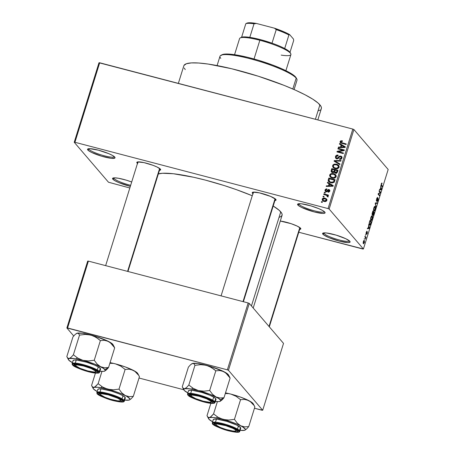 <?xml version="1.0" encoding="UTF-8"?>
<svg xmlns="http://www.w3.org/2000/svg" width="455" height="455" viewBox="0 0 455 455"><rect width="100%" height="100%" fill="white"/><g stroke="black" fill="none" stroke-linecap="round" stroke-linejoin="round"><path stroke-width="0.68" d="M113.739 177.882A13.445 2.281 -162.7 0 0 114.017 178.525L112.84 179.19A14.401 2.44 17.3 0 1 112.88 178.098A14.401 2.44 17.3 0 1 131.7 181.994L126.098 180.106L118.482 178.258L114.74 177.842L112.76 178.172L112.84 179.19L114.017 178.525A13.445 2.281 17.3 0 1 113.739 177.882M323.784 232.897A13.445 2.281 -162.7 0 0 324.062 233.54L322.885 234.206A14.401 2.44 17.3 0 1 322.925 233.114A14.401 2.44 17.3 0 1 336.45 235.212A14.401 2.44 17.3 0 1 349.815 241.264L349.895 242.282L347.91 242.612L339.237 241.105L328.868 237.624L323.704 234.934L322.578 233.62L323.55 232.932L326.468 232.977L336.143 235.121L345.942 238.795L349.815 241.264A14.401 2.44 17.3 0 1 350.02 241.554A14.401 2.44 17.3 0 1 338.617 240.94A14.401 2.44 17.3 0 1 322.885 234.206L324.062 233.54A13.445 2.281 17.3 0 1 323.784 232.897M298.759 203.715A13.445 2.281 -162.7 0 0 299.043 204.358L297.86 205.029A14.401 2.44 17.3 0 1 297.906 203.931A14.401 2.44 17.3 0 1 311.425 206.03A14.401 2.44 17.3 0 1 324.79 212.081L324.87 213.099L322.891 213.429L314.212 211.922L301.733 207.491L298.685 205.751L297.559 204.437L298.525 203.749L301.449 203.794L311.123 205.939L318.807 208.663L322.663 210.523L324.79 212.081A14.401 2.44 17.3 0 1 325.001 212.371A14.401 2.44 17.3 0 1 313.597 211.757A14.401 2.44 17.3 0 1 297.86 205.029L299.043 204.358A13.445 2.281 17.3 0 1 298.759 203.715M88.714 148.7A13.445 2.281 -162.7 0 0 88.998 149.342L87.815 150.008A14.401 2.44 17.3 0 1 87.86 148.916A14.401 2.44 17.3 0 1 101.38 151.014A14.401 2.44 17.3 0 1 114.745 157.06L114.825 158.084L111.162 158.294L101.488 156.15L91.688 152.476L88.64 150.736L87.514 149.422L87.735 148.99L89.72 148.66L98.394 150.167L108.762 153.648L112.618 155.508L114.745 157.06A14.401 2.44 17.3 0 1 114.956 157.356A14.401 2.44 17.3 0 1 103.552 156.742A14.401 2.44 17.3 0 1 87.815 150.008L88.998 149.342A13.445 2.281 17.3 0 1 88.714 148.7M253.424 192.112A11.523 1.951 -162.7 0 0 253.668 192.596A11.523 1.951 17.3 0 1 253.424 192.112M252.912 193.671A12.484 2.116 17.3 0 1 252.485 193.261A12.484 2.116 17.3 0 1 252.525 192.317A12.484 2.116 17.3 0 1 264.241 194.131A12.484 2.116 17.3 0 1 275.827 199.375L275.895 200.263L274.917 200.524A12.484 2.116 17.3 0 0 276.003 199.631A12.484 2.116 17.3 0 0 275.827 199.375L270.64 196.418L259.424 192.863L253.065 192.158L252.224 192.749L252.485 193.261L253.156 192.88L252.485 193.261L253.202 193.893M280.291 221.056A12.484 2.116 17.3 0 1 292.167 224.042A12.484 2.116 17.3 0 1 300.579 228.245L300.647 229.127L299.669 229.388A12.484 2.116 17.3 0 0 300.755 228.495L300.755 228.495A12.484 2.116 17.3 0 0 300.579 228.245L297.223 226.107L291.063 223.661L280.291 221.056M137.99 161.878A11.523 1.951 -162.7 0 0 138.229 162.361A11.523 1.951 17.3 0 1 137.99 161.878M137.478 163.436A12.484 2.116 17.3 0 1 137.052 163.026A12.484 2.116 17.3 0 1 137.091 162.082A12.484 2.116 17.3 0 1 148.808 163.897A12.484 2.116 17.3 0 1 160.393 169.141L160.461 170.022L159.483 170.289A12.484 2.116 17.3 0 0 160.569 169.391A12.484 2.116 17.3 0 0 160.393 169.141L157.032 167.002L153.125 165.353L143.99 162.623L137.632 161.923L136.79 162.515L137.052 163.026L137.723 162.645L137.052 163.026L137.763 163.658M89.208 148.666L88.998 149.342L89.208 148.666M299.253 203.681L299.043 204.358L299.253 203.681M334.624 177.393L333.919 177.604L334.385 178.15L333.919 177.604L332.423 177.478L333.043 178.206L330.757 176.585L330.432 175.175C331.103 174.083 332.07 173.747 333.339 174.163L335.09 175.078L335.944 177.12L335.403 176.494L333.919 177.604L332.787 177.558L331.234 176.995L330.438 176.028L330.512 174.976L331.268 174.248L333.76 174.293L335.403 175.619L335.363 176.608L334.618 177.399M337.564 167.946L336.859 168.162L337.326 168.703L336.859 168.162L335.363 168.031L335.989 168.76L333.703 167.139L333.373 165.728C334.044 164.642 335.011 164.3 336.279 164.721L338.037 165.631L338.884 167.673L338.349 167.048L336.859 168.162L335.545 168.077L334.175 167.548L333.378 166.581L333.452 165.535L334.215 164.801L336.706 164.846L338.349 166.172L338.258 167.275L337.559 167.952M324.273 232.863L324.062 233.54L324.273 232.863M114.228 177.848L114.017 178.525L114.228 177.848M253.822 192.095L253.668 192.596L253.822 192.095M138.388 161.861L138.229 162.361L138.388 161.861M317.829 119.91L321.338 108.631A72.015 12.205 -162.7 0 0 319.905 104.849L315.412 119.278L319.905 104.849A72.015 12.205 -162.7 0 0 247.133 72.846A72.015 12.205 -162.7 0 0 183.826 65.799L178.354 83.379M253.202 308.024L282.072 215.34A66.254 11.227 -162.7 0 0 280.752 211.859L251.439 305.965L280.752 211.859A66.254 11.227 -162.7 0 0 273.205 206.024L279.154 210.261L281.753 213.298L282.151 214.567L281.941 215.659L279.7 217.245M362.703 248.987L298.781 232.243L363.409 248.999L388.172 169.493L353.91 129.533L329.147 209.044L363.409 248.999L329.147 209.044L328.061 208.583L74.927 142.284L99.691 62.773L352.824 129.078L328.061 208.583L74.927 142.284L74.222 142.273L108.483 182.227L129.829 187.995L108.483 182.227L74.222 142.273L98.985 62.762L74.222 142.273L74.927 142.284L99.691 62.773L98.985 62.762L352.824 129.078L328.061 208.583L329.147 209.044L353.91 129.533L352.824 129.078L353.91 129.533L388.172 169.493L363.409 248.999L362.703 248.987M322.163 199.176L322.595 200.695L325.348 201.542L326.821 200.609L326.48 198.915L324.216 198.05L322.47 198.625L322.163 199.176L322.931 200.069L322.163 199.176L322.459 200.553L324.079 201.411C325.314 201.827 326.258 201.491 326.895 200.416L326.588 199.028L325.029 198.192C323.772 197.766 322.817 198.09 322.163 199.176M328.152 196.378L327.554 195.479L328.174 196.202L327.554 195.479L328.283 195.673L328.464 195.098L323.892 193.898L324.58 194.7L323.892 193.898L323.715 194.473L326.986 195.451L327.367 195.951L327.134 196.526L327.736 196.861L328.174 196.236L327.554 195.479L328.283 195.673L328.464 195.098L323.892 193.898L323.715 194.473L326.986 195.451L327.134 196.526L327.736 196.861L328.021 195.883M329.141 190.378L329.647 190.417L328.88 189.519L327.037 190.577L327.583 191.214L327.037 190.577L326.605 191.077L327.111 191.663L326.144 191.117L326.718 191.777L325.678 190.156L326.844 189.519L326.946 188.927L325.041 189.945L325.137 191.083L325.803 191.629L327.156 191.64L328.794 190.122L329.119 191.009L328.157 191.549L328.061 192.146L328.868 192.129L329.841 190.895L329.363 189.735L328.317 189.485L326.639 191.054L326.002 191.066L325.746 189.985L326.844 189.519L326.946 188.927L326.064 188.95L325.086 189.803L325.649 190.656L325.041 189.945L325.257 191.242L326.081 191.72L328.794 190.122L329.829 191.18M328.305 179.731L328.22 180.851L328.817 181.767L330.267 182.58L332.201 182.95L334.141 182.273L335.113 179.697L328.828 178.047L328.305 179.731L328.942 180.476L328.305 179.731L328.573 181.522L330.802 182.739L334.215 182.182L335.113 179.697L328.828 178.047L328.305 179.731M334.306 172.235L335.426 173.201L337.502 172.036L338.059 170.25L331.775 168.6L332.463 169.402L331.775 168.6L331.098 171.319L331.536 172.109L332.52 172.616L334.306 172.235L335.244 173.145L336.723 173.082L338.059 170.25L331.775 168.6L331.217 170.386L331.843 171.108L331.217 170.386L331.399 171.973L332.52 172.616L334.306 172.235L334.561 172.69M334.095 161.155L339.811 164.608L339.999 164.005L334.925 161.036L340.897 161.133L341.079 160.535L334.266 160.592L334.095 161.155L339.811 164.608L339.999 164.005L334.925 161.036L340.897 161.133L341.079 160.535L334.266 160.592L334.095 161.155M337.911 148.887L342.939 150.207L337.161 151.31L336.967 151.93L343.252 153.574L343.428 152.999L338.389 151.68L344.185 150.577L344.378 149.962L338.093 148.313L337.911 148.887L342.939 150.207L337.161 151.31L336.967 151.93L343.252 153.574L343.428 152.999L338.389 151.68L344.185 150.577L344.378 149.962L338.093 148.313L337.911 148.887M340.829 140.783L340.061 141.75L340.488 142.859L346.062 144.542L346.244 143.968L340.949 142.398L341 141.511L342.353 141.437L342.45 140.84L340.829 140.783L341.318 141.357L340.829 140.783L340.107 141.568L340.306 142.688L346.062 144.542L346.244 143.968L340.954 142.398L341.881 143.427L340.829 141.789L342.353 141.437L342.45 140.84L340.829 140.783M339.413 144.07L341.136 145.06L340.516 147.05L338.486 147.056L338.298 147.659L345.152 147.471L345.339 146.863L339.601 143.467L339.413 144.07L341.136 145.06L340.516 147.05L338.486 147.056L338.298 147.659L345.152 147.471L345.339 146.863L339.601 143.467L339.413 144.07M335.449 156.52L335.551 157.959L337.183 158.863L338.304 158.482L339.76 156.634L340.903 156.765L341.261 157.504L340.966 158.38L339.606 158.749L339.51 159.347L340.249 159.421L341.307 159.045L341.927 158.107L341.955 157.083L341.341 156.292L339.43 156.133L337.138 158.255L336.302 157.862L336.165 156.765L336.91 155.872L338.065 155.769L338.162 155.172L336.518 155.269L335.608 156.133L335.449 156.52L336.086 157.271L335.449 156.52L335.71 158.186L336.711 158.789L338.48 158.312L339.817 156.605L341.051 156.907L341.187 157.93L339.606 158.749L339.51 159.347C340.664 159.608 341.472 159.193 341.927 158.107L341.665 156.583L340.715 156.019L336.876 158.215L336.319 157.885L336.165 156.765L338.065 155.769L338.162 155.172C336.876 154.865 335.966 155.314 335.449 156.52M334.135 164.153L332.855 165.063L332.599 166.564L333.293 167.656L334.584 168.418L336.279 168.782L338.031 168.452L338.981 167.503L339.089 166.098L338.48 165.159L337.018 164.312L334.135 164.153L334.579 164.659L334.135 164.153L332.639 165.54L333.083 167.44L335.164 168.6C336.876 169.158 338.184 168.703 339.083 167.235L338.639 165.324L336.467 164.147L334.135 164.153M331.195 173.594L330.074 174.293L329.602 175.499L330.142 176.887L331.644 177.865L333.333 178.229L335.09 177.899L336.035 176.95L336.143 175.545L335.54 174.601L334.072 173.759L331.195 173.594L331.632 174.106L331.195 173.594L329.699 174.987L330.142 176.887L332.224 178.047C333.936 178.605 335.238 178.15 336.143 176.682L335.699 174.771L333.526 173.594L331.195 173.594M327.338 182.842L329.062 183.831L328.442 185.816L326.411 185.822L326.224 186.425L333.077 186.237L333.265 185.634L327.526 182.239L327.338 182.842L329.062 183.831L328.442 185.816L326.411 185.822L326.224 186.425L333.077 186.237L333.265 185.634L327.526 182.239L327.338 182.842M324.227 192.835L325.126 193.068L325.302 192.493L324.404 192.26L324.227 192.835L325.126 193.068L325.302 192.493L324.404 192.26L324.227 192.835M322.999 196.776L323.897 197.009L324.074 196.435L323.175 196.202L322.999 196.776L323.897 197.009L324.074 196.435L323.175 196.202L322.999 196.776M321.31 202.196L322.208 202.429L322.385 201.855L321.492 201.622L321.31 202.196L322.208 202.429L322.385 201.855L321.492 201.622L321.31 202.196M364.324 239.319L364.313 238.522L364.324 239.319M365.359 237.385L364.847 236.793L365.029 236.219L366.008 237.362L365.411 239.131L365.359 237.385L365.411 239.131L366.008 237.362L365.029 236.219L364.847 236.793L365.359 237.385M365.553 235.377L365.541 234.575L365.553 235.377M366.121 234.024L366.832 232.425L367.225 232.397L367.111 233.279L366.565 234.427L367.259 233.421L367.248 231.766L366.411 233.375L366.008 233.352L366.986 231.231L366.235 232.266L366.025 233.802L366.775 231.237L366.247 233.369L367.316 231.754L367.299 233.29L366.565 234.427L367.162 232.391L366.207 234.08M368.721 226.124L368.658 224.56L369.466 227.875L369.272 228.484L367.356 228.746L367.543 228.143L368.101 228.114L368.721 226.124L368.101 228.114L367.543 228.143L367.356 228.746L369.272 228.484L369.466 227.875L368.658 224.56L368.721 226.124M370.893 220.328C371.235 220.863 371.695 220.396 372.275 218.923L372.275 218.923C372.685 217.211 372.679 216.199 372.258 215.875L371.621 215.903L370.893 217.308L371.684 215.846L372.469 216.244L372.48 218.11L371.724 220.135L371.155 220.499L370.723 220.044L370.751 217.82L370.586 219.196L371.115 220.493M373.834 210.887C374.181 211.421 374.641 210.949 375.216 209.476L375.216 209.476C375.625 207.764 375.62 206.752 375.199 206.428L374.562 206.456L373.834 207.861L374.658 206.377L375.409 206.798L375.369 208.908L374.545 210.836L373.959 211.001L373.623 210.472L373.76 208.117L373.527 209.749L374.061 211.046M381.301 183.888L381.711 183.069L382.109 183.137L381.347 184.702L382.439 186.209L382.263 186.783L381.114 185.174L381.301 183.888L381.347 185.72L382.263 186.783L382.439 186.209L381.358 184.838L382.109 183.137L381.677 183.103L381.301 183.888M380.795 187.358L380.733 185.788L381.54 189.109L381.347 189.712L379.43 189.98L379.618 189.377L380.175 189.348L380.795 187.358L380.175 189.348L379.618 189.377L379.43 189.98L381.347 189.712L381.54 189.109L380.733 185.788L380.795 187.358M380.124 192.465L379.049 191.208L379.225 190.634L380.573 192.203L380.38 192.818L378.549 193.984L379.629 195.246L379.447 195.821L378.099 194.251L378.293 193.631L380.124 192.465L378.293 193.631L378.099 194.251L379.447 195.821L379.629 195.246L378.549 193.984L380.38 192.818L380.573 192.203L379.225 190.634L379.049 191.208L380.124 192.465M376.478 201.093L377.07 200.592L377.599 198.818L378.02 198.852L377.895 200.189L377.121 201.616L378.06 200.354L378.014 198.238L376.655 200.513L376.342 200.433L376.655 200.513L376.592 199.028L377.531 198.067L377.434 197.402L376.643 198.841L376.365 200.797L376.78 198.454L377.65 197.43L376.586 200.325L376.888 200.422L378.037 198.226L378.111 200.183L377.121 201.616L377.929 200.081L377.883 198.824L376.569 201.155M376.012 206.854L375.227 203.476L375.403 202.913L377.28 202.782L377.093 203.379L375.483 203.345L376.012 206.854L375.483 203.345L377.093 203.379L377.28 202.782L375.403 202.913L375.227 203.476L376.012 206.854M372.201 214.914L372.776 214.515L372.042 214.322L372.776 214.515L372.867 215.465L374.255 212.496L373.35 212.257L374.255 212.496L372.907 210.921L372.201 214.914L372.076 213.816L372.907 210.921L374.255 212.496L373.248 215.334L372.827 215.408L372.776 214.515L372.309 214.993M369.443 225.02L370.501 224.429L371.314 221.938L370.444 221.71L371.314 221.938L369.966 220.368L369.443 222.051C369.011 223.735 369.016 224.725 369.443 225.02L369.13 223.433L369.966 220.368L371.314 221.938L370.421 224.605L369.887 225.197L369.443 225.02L369.705 225.208M363.38 243.704L364.375 242.68L364.364 240.49L363.983 240.388L364.364 240.49L363.357 241.497L363.38 243.704L363.135 243.004L363.568 240.945L364.279 240.405L364.489 242.27L363.556 243.829M67.573 327.981L88.395 261.119L248.174 302.967L227.352 369.83L67.573 327.981L66.868 327.97L73.727 335.966L66.868 327.97L87.69 261.107L66.868 327.97L227.352 369.83L228.444 370.29L262.7 410.245L283.528 343.388L249.266 303.428L228.444 370.29L227.352 369.83L248.174 302.967L88.395 261.119L87.69 261.107L88.395 261.119L67.573 327.981M261.995 410.234L254.453 408.26L262.7 410.245L228.444 370.29L249.266 303.428L248.174 302.967L249.266 303.428L283.528 343.388L262.7 410.245L261.995 410.234M183.786 389.747L139.014 378.025L183.786 389.747M157.93 174.026L162.515 173.27L173.361 173.742L193.705 177.279L205.535 180.146L224.087 185.521L236.299 189.621L252.263 195.752A66.254 11.227 -162.7 0 0 158.357 173.89M130.335 186.374L118.823 182.609L114.967 180.749L112.84 179.19A14.401 2.44 17.3 0 0 130.335 186.374M185.265 69.581L184.173 68.017M183.968 65.457L186.408 63.728L191.384 62.904L198.716 63.017L208.117 64.058L231.618 68.733L258.315 76.224L284.136 85.386L295.466 90.164L305.151 94.833L312.818 99.201L318.164 103.114L320.997 106.413L321.429 107.795L321.196 108.978M320.309 109.951L318.762 110.701M130.665 185.304A13.445 2.281 17.3 0 1 114.017 178.525A13.445 2.281 -162.7 0 0 130.665 185.304M349.44 240.894A13.445 2.281 17.3 0 1 337.456 239.461A13.445 2.281 17.3 0 1 324.062 233.54A13.445 2.281 -162.7 0 0 337.456 239.461A13.445 2.281 -162.7 0 0 349.44 240.894M324.415 211.712A13.445 2.281 17.3 0 1 312.437 210.278A13.445 2.281 17.3 0 1 299.043 204.358A13.445 2.281 -162.7 0 0 312.437 210.278A13.445 2.281 -162.7 0 0 324.415 211.712M114.37 156.691A13.445 2.281 17.3 0 1 102.392 155.263A13.445 2.281 17.3 0 1 88.998 149.342A13.445 2.281 -162.7 0 0 102.392 155.263A13.445 2.281 -162.7 0 0 114.37 156.691M382.109 183.137L381.677 183.103M381.426 183.541L381.95 183.735M381.102 185.026L381.517 185.134L381.102 185.026M381.574 185.981L382.439 186.209L381.574 185.981M381.193 189.018L381.54 189.109L381.119 188.728L381.29 189.291L380.198 189.286L380.892 187.733L381.119 188.728L380.693 187.682L380.391 189.337L381.199 189.03M379.988 189.36L381.347 189.712L379.988 189.36M379.709 191.982L380.573 192.203L379.709 191.982M379.806 192.67L380.38 192.818L379.806 192.67M378.207 193.898L378.549 193.984L378.207 193.898M378.759 195.019L379.629 195.246L378.759 195.019M377.007 197.914L377.531 198.067M376.342 200.45L376.655 200.513M375.398 202.93L377.093 203.379L375.398 202.93M375.301 203.243L375.767 203.362L375.301 203.243M375.29 203.755L375.614 203.84L375.29 203.755M375.853 206.161L376.2 206.251L375.853 206.161M375.199 206.428L374.562 206.456M375.017 207.002L375.057 209.3L374.397 210.426L373.561 210.193L374.016 210.312L373.8 207.992L374.823 206.871L375.244 207.469L374.897 209.732L374.437 210.409L374.016 210.312L374.397 210.426M372.747 214.817L373.259 214.794L373.919 212.883L373.515 212.417L373.919 212.883L373.606 213.884L372.747 214.794L373.026 214.868L372.759 214.049L373.316 212.366L373.026 214.868M372.042 214.282L372.673 214.22L373.356 212.235L372.884 211.683L373.356 212.235L373.003 213.367L372.383 214.339L372.042 214.254L372.383 214.339L372.144 213.463L372.685 211.626L372.383 214.339M372.258 215.875L371.621 215.903M371.388 216.188L372.076 216.449L372.116 218.747L371.456 219.873L370.62 219.64L371.092 219.776L370.853 217.439L372.076 216.449L371.638 216.398L370.893 218.133L370.916 219.486L371.456 219.873L371.075 219.759M369.943 221.124L370.979 222.33L370.376 224.139L369.153 224.326L369.625 224.451L369.107 223.769L369.744 221.073L369.352 223.695L369.887 224.616L370.979 222.33L369.943 221.124M369.17 224.429L369.625 224.451M369.119 227.79L369.466 227.875L369.045 227.5L369.215 228.057L368.118 228.052L368.817 226.505L369.045 227.5L368.618 226.454L368.317 228.103L369.124 227.796M367.913 228.126L369.272 228.484L367.913 228.126M365.143 237.135L366.008 237.362L365.143 237.135M364.188 241.065L364.239 242.504L363.135 243.01L363.551 243.118L363.323 241.628L364.188 241.065L363.846 241.008L363.443 242.942L363.841 243.203L364.313 242.219L364.296 241.235L363.619 240.843M363.141 243.078L363.551 243.118M374.328 206.741L374.84 206.877L373.93 208.254L374.016 210.312M371.456 219.873L372.281 218.087L372.076 216.449M341.113 142.534L341.933 143.456M342.615 143.638L341.927 142.836L342.615 143.638M340.823 143.069L340.875 142.466L340.107 141.568L340.914 142.352M340.92 142.335L340.852 143.183M340.306 144.582L339.601 143.467L340.368 144.366L345.226 147.238L340.306 144.582M338.986 147.636L338.486 147.056L338.986 147.636M340.977 147.585L340.516 147.05L340.977 147.585M341.404 147.574L341.5 147.266L341.404 147.574M341.716 145.742L341.136 145.06L341.716 145.742M343.684 147.022L343.184 147.022L343.605 147.511L343.184 147.022L341.313 147.045L341.75 147.562L341.313 147.045L341.807 145.446L344.953 147.471L344.577 147.039L341.313 147.045L341.807 145.446L344.577 147.039L343.707 147.022M338.782 149.115L338.093 148.313L338.782 149.115M343.024 150.304L344.111 150.588L343.024 150.304M339.077 152.482L338.389 151.68L339.077 152.482M337.894 152.175L337.161 151.31L337.894 152.175M337.991 152.198L338.713 152.061L337.991 152.198M343.388 150.724L342.939 150.207L343.388 150.724M336.319 157.885L337.172 158.863M337.428 158.858L336.876 158.215L337.428 158.858M338.969 157.629L338.514 157.094L338.969 157.629M341 156.85L341.483 156.918L340.715 156.019L341.961 157.1M340.186 159.421L339.606 158.749L340.186 159.421M341.728 158.562L341.187 157.93L341.728 158.562M341.955 158.01L341.051 156.907M336.188 158.585L336.16 157.629M336.165 157.601L336.319 158.858M341.796 157.777L341.989 158.101M342.109 157.191L341.165 156.861M334.977 161.69L334.266 160.592L335.318 161.491L334.977 161.69M335.693 161.929L334.925 161.036L336.609 162.441L335.836 161.542L336.609 162.441L339.885 164.38L335.693 161.929M337.178 165.029L336.467 164.147L337.24 165.046L338.969 165.813M333.521 167.85L333.373 166.57L333.56 167.929M333.316 166.337L332.639 165.54L333.316 166.337M338.73 165.654L336.956 164.977M335.324 168.646L334.334 167.861M338.628 166.354L339.168 167.281M339.123 167.087L338.037 165.631M333.703 167.139L335.289 168.634M334.613 170.045L335.244 170.21L334.613 170.045M337.223 170.727L337.855 170.892L337.223 170.727M331.9 172.371L332.326 169.368L334.533 169.948L335.113 170.625L334.533 169.948L334.18 171.08L334.8 171.808L334.18 171.08L332.69 172.041L333.259 172.707L331.843 171.205L332.326 169.368L334.533 169.948L333.663 171.933L332.69 172.041L331.928 171.512M331.934 171.467L331.905 172.399M331.894 171.649L331.854 172.03M334.948 171.979L334.761 172.451M332.622 172.183L332.719 171.489M335.585 172.877L336.273 173.497M335.267 170.142L337.144 170.631L337.724 171.313L337.144 170.631L336.831 171.632L337.405 172.297L336.831 171.632L335.506 172.599L336.069 173.264L334.8 171.836L335.267 170.142L337.144 170.631L336.495 172.388L335.506 172.599L334.8 171.836L335.267 170.142M335.745 173.207L334.8 171.836M335.699 172.115L335.574 172.735M334.647 172.633L334.88 172.172M332.935 172.695L331.843 171.205M334.237 174.475L333.526 173.594L334.3 174.493L336.023 175.26M330.575 177.291L330.432 176.017M330.375 175.784L329.699 174.987L330.375 175.784M335.79 175.095L334.015 174.424M330.432 176.011L330.62 177.37M332.377 178.093L331.394 177.308M335.688 175.801L336.228 176.728M336.182 176.534L335.09 175.078M330.757 176.585L332.349 178.081M329.517 178.849L328.828 178.047L329.517 178.849M334.283 180.174L334.914 180.339L334.283 180.174M329.056 181.966L329.005 180.908L329.079 182.017M328.959 181.187L328.954 181.471M331.001 182.813L329.955 182.114M329.528 181.534L328.942 180.561L329.386 178.815L334.203 180.078L333.572 181.795L332.616 182.313L330.609 182.057L329.221 181.261L330.302 182.432L329.528 181.534L329.062 179.85L329.386 178.815L334.203 180.078L334.783 180.754L334.203 180.078L333.885 181.096L334.448 181.755L333.885 181.096L333.504 181.881L333.976 182.432L333.504 181.881L330.995 182.171L331.627 182.904L329.528 181.534L330.876 182.756M328.231 183.354L327.526 182.239L328.294 183.137L333.151 186.004L328.231 183.354M326.912 186.408L326.411 185.822L326.912 186.408M328.897 186.351L328.442 185.816L328.897 186.351M329.329 186.34L329.426 186.032L329.329 186.34M329.642 184.508L329.062 183.831L329.642 184.508M329.733 184.212L332.878 186.243L332.503 185.805L331.109 185.794L331.53 186.277L331.109 185.794L329.238 185.816L329.676 186.328L329.238 185.816L329.733 184.212L332.503 185.805L329.238 185.816L329.733 184.212M326.144 191.117L326.548 191.794M328.794 190.122L329.596 191.561L329.119 191.009L328.157 191.549L328.681 192.164L328.157 191.549L328.061 192.146L329.778 191.157L329.591 189.94L328.88 189.519L329.847 190.48M329.124 191.106L328.664 191.691M325.752 191.606L325.791 190.907M325.808 190.838L325.905 191.982M329.903 190.503L329.084 190.383M325.092 193.062L324.404 192.26L325.092 193.062M326.815 195.36L327.64 195.576L326.815 195.36M327.879 196.759L327.344 196.133L327.879 196.759M326.986 195.451L327.344 196.133M328.118 197.032L327.754 196.344L326.855 195.991M323.863 197.004L323.175 196.202L323.863 197.004M325.575 199.04L325.029 198.192L326.883 199.529M322.936 200.956L322.931 200.075L323.096 201.275M326.997 199.608L325.393 199.006M324.443 201.542L323.96 201.258M324.853 198.772L326.03 199.387L326.724 200.786L326.246 200.228L324.21 200.826L324.83 201.548L323.027 200.2L322.811 199.364L324.853 198.772L325.871 199.233L326.246 200.228L325.359 200.922L323.42 200.518L322.777 199.506L323.414 198.75L324.853 198.772M326.895 200.41L326.03 199.387M323.027 200.2L324.256 201.451M322.174 202.424L321.492 201.622L322.174 202.424M290.768 53.684L290.136 52.53A25.924 4.391 -162.7 0 0 284.693 48.52A25.924 4.391 -162.7 0 0 272.01 43.174A25.924 4.391 -162.7 0 0 260.334 39.596L259.856 40.273A26.885 4.556 17.3 0 1 290.768 53.684A26.885 4.556 17.3 0 1 281.19 55.106M285.894 70.679L290.916 54.554A26.885 4.556 -162.7 0 0 259.856 40.273L254.032 58.985L259.856 40.273A26.885 4.556 -162.7 0 0 239.58 38.561L234.552 54.691M241.002 37.589L241.605 37.236A25.924 4.391 -162.7 0 0 241.372 37.338L240.194 37.936A26.885 4.556 17.3 0 1 259.856 40.273L260.334 39.596A25.924 4.391 -162.7 0 0 249.806 37.361L260.334 39.596L272.01 43.174A25.924 4.391 17.3 0 1 284.693 48.52L288.976 51.239L290.21 52.678M241.372 37.338A25.924 4.391 -162.7 0 0 240.923 37.68M245.825 23.683L241.605 37.236L245.825 23.683L247.856 22.875L249.988 22.75L256.438 23.461L254.026 23.808A25.924 4.391 -162.7 0 0 245.825 23.683A25.924 4.391 17.3 0 1 254.026 23.808L249.806 37.361A25.924 4.391 -162.7 0 0 241.605 37.236A25.924 4.391 17.3 0 1 249.806 37.361L254.026 23.808L256.438 23.461L274.388 28.165L276.236 29.626L272.01 43.174L276.236 29.626A25.924 4.391 17.3 0 1 288.914 34.967L289.647 34.597L293.498 39.084L293.674 40.523L290 52.308L293.674 40.523L293.498 39.084L289.647 34.597A24.962 4.232 -162.7 0 0 274.388 28.165L286.639 33.033L289.647 34.597L288.914 34.967A25.924 4.391 -162.7 0 0 276.236 29.626L274.388 28.165L256.438 23.461A24.962 4.232 -162.7 0 0 246.769 23.194L246.195 23.484M284.693 48.52L288.914 34.967L284.693 48.52M294.095 89.555L296.996 80.234A40.33 6.836 -162.7 0 0 296.194 78.118A40.33 6.836 17.3 0 1 296.774 78.937L296.142 77.777A39.369 6.671 -162.7 0 0 295.579 76.98L296.194 78.118L292.81 88.992L296.194 78.118A40.33 6.836 -162.7 0 0 255.443 60.197A40.33 6.836 -162.7 0 0 219.993 56.249L217.086 65.571M221.267 55.442L222.597 54.498L225.322 54.048L234.467 54.68L247.315 57.233L258.212 60.191L272.659 65.042L282.219 68.95L291.7 73.892L294.63 76.031L296.177 77.833M220.794 58.371A40.33 6.836 17.3 0 1 220.914 55.305A40.33 6.836 17.3 0 1 258.77 61.18A40.33 6.836 17.3 0 1 296.194 78.118L295.579 76.98A39.369 6.671 -162.7 0 0 259.043 60.441A39.369 6.671 -162.7 0 0 222.091 54.714A39.369 6.671 -162.7 0 0 221.591 55.038M236.469 429.748L235.747 430.157A10.562 1.792 17.3 0 1 235.718 430.959A10.562 1.792 17.3 0 1 225.799 429.423A10.562 1.792 17.3 0 1 216 424.981L215.943 424.236L217.393 423.997L225.725 425.652L232.909 428.348L235.144 429.622L235.969 430.589L235.258 431.09L233.119 431.061L226.021 429.486L220.391 427.49L216 424.981A10.562 1.792 17.3 0 1 215.846 424.771A10.562 1.792 17.3 0 1 224.207 425.22A10.562 1.792 17.3 0 1 235.747 430.157L236.469 429.748M235.718 430.959L236.89 430.362A11.523 1.951 -162.7 0 0 237.095 430.202A11.523 1.951 -162.7 0 1 235.969 430.555M299.817 227.58L269.013 326.462L299.817 227.58M215.386 423.844A11.523 1.951 17.3 0 1 215.141 423.366A11.523 1.951 -162.7 0 0 215.386 423.844A11.523 1.951 17.3 0 1 215.141 423.366A11.523 1.951 -162.7 0 0 215.221 423.611L215.846 424.771M254.863 406.935L254.436 406.014L254.863 406.935L248.737 426.608L244.648 426.875L240.706 425.795L237.277 423.15L234.433 419.356L228.734 420.056L225.902 419.942L220.465 418.52L217.996 417.246L213.571 413.891L210.341 417.155L209.419 417.599L207.975 417.275L207.014 415.677L210.864 403.318L207.014 415.677L208.657 418.833A19.326 3.276 17.3 0 1 209.419 417.599L212.929 417.491L220.8 418.862L230.332 421.592L237.032 424.105L242.208 426.597L245.416 429.236L245.45 429.696L244.585 430.311L240.103 430.322A19.326 3.276 17.3 0 0 244.58 430.311L246.508 429.071L248.737 426.608L254.863 406.935L252.946 403.392L254.863 406.935M254.51 406.144L253.225 403.784A19.326 3.276 -162.7 0 0 252.946 403.392L253.298 403.938M211.478 420.955L212.604 421.739L211.478 420.955M208.657 418.833A19.326 3.276 17.3 0 0 208.936 419.226L212.599 421.757A19.326 3.276 17.3 0 1 208.936 419.226L208.544 418.219L209.419 417.599A19.326 3.276 17.3 0 1 223.126 419.436A19.326 3.276 17.3 0 1 240.706 425.795A19.326 3.276 17.3 0 1 245.006 430.157A19.326 3.276 17.3 0 1 244.58 430.311L246.508 429.071L248.737 426.608L244.648 426.875L240.706 425.795L237.277 423.15L234.433 419.356L240.558 399.683L234.433 419.356L228.734 420.056L223.126 419.436L217.996 417.246L213.571 413.891L217.393 401.617L213.571 413.891L211.359 416.348L209.419 417.599L208.629 417.627L207.446 416.598M214.203 424.515A12.484 2.116 17.3 0 1 214.242 423.565A12.484 2.116 17.3 0 1 225.959 425.385A12.484 2.116 17.3 0 1 237.544 430.629L237.612 431.511L235.895 431.795L226.05 429.838L217.564 426.648L214.919 425.141L213.941 424.003L214.134 423.628L215.852 423.343L223.371 424.651L232.357 427.666L237.544 430.629A12.484 2.116 17.3 0 1 237.72 430.879A12.484 2.116 17.3 0 1 227.841 430.345A12.484 2.116 17.3 0 1 214.203 424.515L215.351 423.861L214.203 424.515M240.541 428.502L240.462 427.484A14.401 2.44 -162.7 0 1 240.752 428.24L239.796 431.312L239.506 430.555A0.574 0.546 139.4 0 1 238.801 430.953C240.843 432.677 237.459 432.625 228.643 430.805C218.758 427.728 213.526 425.522 212.946 424.185A0.574 0.546 139.4 0 1 212.576 423.503A14.401 2.44 17.3 0 1 212.292 422.746A14.401 2.44 17.3 0 1 224.952 424.157A14.401 2.44 17.3 0 1 239.506 430.555A14.401 2.44 17.3 0 1 239.796 431.312C239.375 431.454 240.723 433.507 230.048 431.164C220.607 429.19 211.148 423.793 212.678 424.02L212.292 422.746L215.806 422.234L226.345 424.566L239.506 430.555L240.462 427.484L239.506 430.555A0.574 0.546 -40.6 0 1 238.801 430.953L233.051 427.677L223.104 424.339L214.771 422.888L213.588 422.957L212.656 423.616L213.736 424.879L216.665 426.551L228.643 430.805L236.975 432.25L238.875 431.937L238.801 430.953C238.227 429.622 232.994 427.416 223.104 424.339C214.288 422.513 210.904 422.462 212.946 424.185A0.574 0.546 -40.6 0 1 212.678 424.014M231.004 394.138L236.134 396.333L240.558 399.683L244.648 399.416L246.644 399.752L250.375 401.64L253.509 404.939L250.375 401.64L248.589 400.497L252.946 403.392A19.326 3.276 -162.7 0 0 248.589 400.497A19.326 3.276 -162.7 0 0 231.004 394.138L240.558 397.113L248.589 400.497L244.648 399.416L240.558 399.683L236.134 396.333L231.004 394.138A19.326 3.276 -162.7 0 0 225.498 392.875L231.004 394.138M225.299 393.524L228.228 393.632L225.299 393.524M243.783 430.339L244.58 430.311L243.783 430.339M212.292 422.746L213.247 419.675A14.401 2.44 -162.7 0 1 225.907 421.08A14.401 2.44 -162.7 0 1 240.462 427.484L236.589 425.015L226.795 421.341L217.12 419.197L214.203 419.152L213.23 419.84M121.036 399.513L120.313 399.922A10.562 1.792 17.3 0 1 120.279 400.724A10.562 1.792 17.3 0 1 110.366 399.183A10.562 1.792 17.3 0 1 100.566 394.747L104.951 397.255L110.588 399.251L117.686 400.827L119.824 400.855L120.535 400.354L119.71 399.388L117.47 398.114L108.324 394.866L101.96 393.763L100.504 394.002L100.566 394.747A10.562 1.792 17.3 0 1 100.413 394.536A10.562 1.792 17.3 0 1 108.773 394.986A10.562 1.792 17.3 0 1 120.313 399.922L121.036 399.513M120.279 400.724L121.457 400.127A11.523 1.951 -162.7 0 0 121.661 399.968A11.523 1.951 -162.7 0 1 120.529 400.32M99.946 393.609A11.523 1.951 17.3 0 1 99.702 393.131A11.523 1.951 -162.7 0 0 99.946 393.609A11.523 1.951 17.3 0 1 99.702 393.131A11.523 1.951 -162.7 0 0 99.781 393.376L100.413 394.536M139.429 376.7L139.002 375.779L139.429 376.7L133.304 396.373L129.214 396.641L125.273 395.56L121.843 392.915L119 389.122L113.301 389.821L110.468 389.708L105.025 388.28L102.563 387.006L98.138 383.656L94.907 386.921L93.98 387.364L92.541 387.04L91.58 385.442L95.431 373.083L91.58 385.442L93.218 388.598A19.326 3.276 17.3 0 1 93.98 387.364L97.495 387.256L105.367 388.621L114.899 391.357L121.599 393.871L126.774 396.362L129.982 399.001L129.738 399.82L129.146 400.076L124.664 400.087A19.326 3.276 17.3 0 0 129.146 400.076L131.074 398.836L133.304 396.373L139.429 376.7L137.512 373.157L139.429 376.7M139.071 375.91L137.785 373.549A19.326 3.276 -162.7 0 0 137.512 373.157L137.859 373.703M96.039 390.72L97.171 391.499L96.039 390.72M93.218 388.598A19.326 3.276 17.3 0 0 93.497 388.991L97.165 391.522A19.326 3.276 17.3 0 1 93.497 388.991L93.11 387.978L93.98 387.364A19.326 3.276 17.3 0 1 107.693 389.201A19.326 3.276 17.3 0 1 125.273 395.56A19.326 3.276 17.3 0 1 129.573 399.922A19.326 3.276 17.3 0 1 129.146 400.076L131.074 398.836L133.304 396.373L129.214 396.641L125.273 395.56L121.843 392.915L119 389.122L125.125 369.449L119 389.122L113.301 389.821L107.693 389.201L102.563 387.006L98.138 383.656L101.96 371.382L98.138 383.656L95.92 386.113L93.98 387.364L93.195 387.393L92.007 386.363M98.769 394.28A12.484 2.116 17.3 0 1 98.809 393.33A12.484 2.116 17.3 0 1 110.525 395.15A12.484 2.116 17.3 0 1 122.111 400.389L122.179 401.276L120.461 401.56L112.942 400.252L103.956 397.238L99.48 394.906L98.507 393.768L98.701 393.393L100.418 393.109L107.937 394.417L116.918 397.431L122.111 400.389A12.484 2.116 17.3 0 1 122.287 400.645A12.484 2.116 17.3 0 1 112.408 400.11A12.484 2.116 17.3 0 1 98.769 394.28L99.918 393.626L98.769 394.28M123.584 401.56L124.357 401.077L124.073 400.32A0.574 0.546 139.4 0 1 123.362 400.718C125.409 402.442 122.025 402.391 113.21 400.565C103.319 397.494 98.087 395.287 97.512 393.95A0.574 0.546 139.4 0 1 97.142 393.268A14.401 2.44 17.3 0 1 96.858 392.511A14.401 2.44 17.3 0 1 109.519 393.916A14.401 2.44 17.3 0 1 124.073 400.32A14.401 2.44 17.3 0 1 124.357 401.077C123.936 401.219 125.29 403.272 114.609 400.929C105.173 398.955 95.715 393.558 97.245 393.78L96.858 392.511L100.367 392L110.912 394.331L124.073 400.32L125.028 397.249L124.073 400.32A0.574 0.546 -40.6 0 1 123.362 400.718L119.648 398.352L110.241 394.826L100.953 392.767L98.149 392.722L97.222 393.382L98.303 394.644L101.232 396.316L110.633 399.843L115.678 401.168L121.536 402.015L123.441 401.702L123.362 400.718C122.787 399.382 117.555 397.181 107.664 394.104C98.854 392.278 95.47 392.227 97.512 393.95A0.574 0.546 -40.6 0 1 97.239 393.78M124.357 401.077L125.318 398.006A14.401 2.44 -162.7 0 0 125.028 397.249L122.901 395.691L119.045 393.831L111.361 391.107L101.681 388.962L98.763 388.917L97.797 389.605M115.57 363.903L120.7 366.099L125.125 369.449L129.209 369.181L131.211 369.517L134.942 371.399L138.075 374.698L134.942 371.399L133.15 370.262L137.512 373.157A19.326 3.276 -162.7 0 0 133.15 370.262A19.326 3.276 -162.7 0 0 115.57 363.903L125.119 366.878L133.15 370.262L129.209 369.181L125.125 369.449L120.7 366.099L115.57 363.903A19.326 3.276 -162.7 0 0 110.064 362.641L115.57 363.903M109.86 363.289L112.794 363.397L109.86 363.289M128.35 400.104L129.146 400.076L128.35 400.104M125.108 398.267L125.028 397.249A14.401 2.44 -162.7 0 0 110.474 390.845A14.401 2.44 -162.7 0 0 97.814 389.44L96.858 392.511M190.634 394.98A11.523 1.951 17.3 0 1 190.389 394.496A11.523 1.951 -162.7 0 0 190.634 394.98A11.523 1.951 17.3 0 1 190.389 394.496A11.523 1.951 -162.7 0 0 190.469 394.747L191.094 395.901A10.562 1.792 17.3 0 1 199.455 396.35A10.562 1.792 17.3 0 1 210.995 401.287L211.717 400.878L210.995 401.287L206.604 398.785L199.006 396.231L192.641 395.128L191.191 395.367L191.248 396.117A10.562 1.792 17.3 0 1 191.094 395.901M243.01 301.62L275.065 198.71L243.01 301.62M191.248 396.117L195.639 398.62L203.237 401.173L209.601 402.277L211.052 402.038L210.995 401.287A10.562 1.792 17.3 0 1 210.966 402.089A10.562 1.792 17.3 0 1 201.047 400.554A10.562 1.792 17.3 0 1 191.248 396.117M210.966 402.089L212.138 401.492A11.523 1.951 -162.7 0 0 212.343 401.338A11.523 1.951 -162.7 0 1 211.217 401.685M191.618 363.875L192.545 363.431L190.605 364.688L188.387 367.139L182.262 386.813L188.387 367.139L190.605 364.688L192.545 363.431A19.326 3.276 -162.7 0 0 192.118 363.59A19.326 3.276 -162.7 0 0 192.084 363.613M217.899 397.67L215.954 396.925A19.326 3.276 17.3 0 1 220.311 399.82L223.985 397.738L219.896 398.006L215.954 396.925L212.525 394.286L209.681 390.487L215.806 370.819L219.896 370.546L221.892 370.888L225.623 372.77L230.111 378.065L223.985 397.738L219.896 398.006L217.899 397.67M189.451 395.645L190.6 394.991L189.451 395.645L189.382 394.764L191.1 394.479L198.619 395.782L207.605 398.802L212.792 401.759A12.484 2.116 17.3 0 1 212.968 402.01A12.484 2.116 17.3 0 1 203.089 401.481A12.484 2.116 17.3 0 1 189.451 395.645A12.484 2.116 17.3 0 1 189.49 394.695A12.484 2.116 17.3 0 1 201.207 396.515A12.484 2.116 17.3 0 1 212.792 401.759L212.86 402.641L211.143 402.925L203.624 401.623L194.638 398.603L189.451 395.645M215.789 399.632L215.71 398.614L214.754 401.685L201.593 395.702L191.054 393.365L187.54 393.876A14.401 2.44 17.3 0 1 200.2 395.287A14.401 2.44 17.3 0 1 214.754 401.685L215.71 398.614A14.401 2.44 -162.7 0 0 201.155 392.216A14.401 2.44 -162.7 0 0 188.495 390.805L187.54 393.876L187.926 395.15A0.574 0.546 -40.6 0 0 188.194 395.315C186.152 393.598 189.536 393.649 198.352 395.469C208.236 398.546 213.469 400.753 214.049 402.089A0.574 0.546 -40.6 0 0 214.754 401.685A14.401 2.44 17.3 0 1 215.044 402.442L214.754 401.685A0.574 0.546 139.4 0 1 214.049 402.089L212.002 400.593L208.299 398.813L198.352 395.469L191.635 394.132L188.836 394.093L187.904 394.752L188.984 396.015L191.913 397.681L203.891 401.936L212.223 403.38L214.123 403.067L214.049 402.089C216.091 403.807 212.707 403.756 203.891 401.936C194.006 398.859 188.774 396.652 188.194 395.315A0.574 0.546 139.4 0 1 187.824 394.633A14.401 2.44 17.3 0 1 187.54 393.876M191.953 363.687L193.329 363.403L193.984 363.755L194.945 365.354L200.644 364.654L206.251 365.274L211.382 367.469L215.806 370.819L209.681 390.487L203.982 391.192L198.374 390.572L210.17 394.383L218.696 398.489L220.664 400.372L220.419 401.191L218.94 401.594L215.351 401.458A19.326 3.276 17.3 0 0 219.828 401.447L221.756 400.207L223.985 397.738L230.111 378.065L229.155 376.478M186.726 392.091L187.852 392.87L186.726 392.091M192.545 363.431L197.737 363.511L206.251 365.274A19.326 3.276 -162.7 0 0 192.545 363.431L193.984 363.755L194.945 365.354L188.819 385.027L186.607 387.478L184.662 388.729L183.223 388.405L182.262 386.813L183.905 389.963A19.326 3.276 17.3 0 1 184.662 388.729L189.86 388.809L198.374 390.572L193.244 388.377L188.819 385.027L194.945 365.354L200.644 364.654L203.476 364.768L211.063 366.65L223.837 371.627L227.534 373.891L228.581 375.529M183.905 389.963A19.326 3.276 17.3 0 0 187.847 392.892L184.178 390.356L183.792 389.349L184.662 388.729L183.877 388.758L182.694 387.734M187.926 395.15C190.662 398.472 213.082 406.008 215.044 402.442L216 399.371A14.401 2.44 -162.7 0 0 215.71 398.614L213.583 397.056L209.727 395.202L202.043 392.472L192.368 390.327L189.451 390.288L188.478 390.97M222.848 399.086L223.985 397.738L220.311 399.82A19.326 3.276 17.3 0 1 220.254 401.287A19.326 3.276 17.3 0 1 219.828 401.447L222.848 399.086M198.374 390.572A19.326 3.276 17.3 0 1 215.954 396.925L212.525 394.286L209.681 390.487L203.982 391.192L198.374 390.572L193.244 388.377L188.819 385.027L186.607 387.478L184.662 388.729A19.326 3.276 17.3 0 1 198.374 390.572M229.758 377.275L228.473 374.914A19.326 3.276 -162.7 0 0 223.837 371.627L227.267 374.272L229.684 377.149M213.674 369.033L215.806 370.819L219.896 370.546L223.837 371.627A19.326 3.276 -162.7 0 0 206.251 365.274L208.913 366.195L213.674 369.033M75.194 364.739A11.523 1.951 17.3 0 1 74.95 364.262A11.523 1.951 -162.7 0 0 75.194 364.739A11.523 1.951 17.3 0 1 74.95 364.262A11.523 1.951 -162.7 0 0 75.029 364.506L75.661 365.666A10.562 1.792 17.3 0 1 84.021 366.116A10.562 1.792 17.3 0 1 95.561 371.052L96.284 370.643L95.561 371.052L95.618 371.803L94.168 372.042L87.804 370.939L80.199 368.385L75.814 365.883A10.562 1.792 17.3 0 1 75.661 365.666M127.576 271.379L159.625 168.475L127.576 271.379M75.814 365.883L75.752 365.132L77.208 364.893L83.572 365.996L91.171 368.55L95.561 371.052A10.562 1.792 17.3 0 1 95.527 371.854A10.562 1.792 17.3 0 1 85.614 370.319A10.562 1.792 17.3 0 1 75.814 365.883M95.527 371.854L96.705 371.257A11.523 1.951 -162.7 0 0 96.909 371.098A11.523 1.951 -162.7 0 1 95.778 371.451M76.184 333.64L77.111 333.197L75.166 334.453L72.954 336.905L66.828 356.578L72.954 336.905L75.166 334.453L77.111 333.197A19.326 3.276 -162.7 0 0 76.685 333.356A19.326 3.276 -162.7 0 0 76.645 333.373M102.466 367.435L100.521 366.69A19.326 3.276 17.3 0 1 104.877 369.585L108.552 367.503L104.462 367.771L100.521 366.69L97.091 364.046L94.248 360.252L100.373 340.585L104.457 340.312L106.459 340.647L110.19 342.535L114.677 347.83L108.552 367.503L104.462 367.771L102.466 367.435M74.017 365.411L75.166 364.756L74.017 365.411L73.949 364.523L75.666 364.245L83.185 365.547L92.166 368.567L97.353 371.525A12.484 2.116 17.3 0 1 97.535 371.775A12.484 2.116 17.3 0 1 87.656 371.24A12.484 2.116 17.3 0 1 74.017 365.411A12.484 2.116 17.3 0 1 74.057 364.461A12.484 2.116 17.3 0 1 85.773 366.281A12.484 2.116 17.3 0 1 97.353 371.525L97.427 372.406L95.709 372.69L88.19 371.382L79.204 368.368L74.017 365.411M100.356 369.397L100.276 368.379L99.321 371.451L86.16 365.462L75.615 363.13L72.106 363.642A14.401 2.44 17.3 0 1 84.766 365.052A14.401 2.44 17.3 0 1 99.321 371.451L100.276 368.379A14.401 2.44 -162.7 0 0 85.722 361.981A14.401 2.44 -162.7 0 0 73.062 360.57L72.106 363.642L72.493 364.916A0.574 0.546 -40.6 0 0 72.76 365.081C70.718 363.363 74.102 363.414 82.912 365.234C92.803 368.311 98.035 370.518 98.61 371.854A0.574 0.546 -40.6 0 0 99.321 371.451A14.401 2.44 17.3 0 1 99.605 372.207L99.321 371.451A0.574 0.546 139.4 0 1 98.61 371.854L96.568 370.359L92.865 368.573L85.489 365.957L76.201 363.898L73.397 363.858L72.47 364.518L73.551 365.774L76.48 367.447L85.881 370.979L95.175 373.037L98.689 372.833L98.61 371.854C100.657 373.572 97.273 373.521 88.458 371.701C78.567 368.624 73.335 366.417 72.76 365.081A0.574 0.546 139.4 0 1 72.391 364.398A14.401 2.44 17.3 0 1 72.106 363.642M76.52 333.452L77.896 333.168L78.55 333.521L79.511 335.119L85.21 334.414L90.818 335.039L95.948 337.229L100.373 340.585L94.248 360.252L88.549 360.957L82.941 360.337L94.737 364.148L103.262 368.254L105.23 370.131L104.986 370.956L103.501 371.36L99.912 371.223A19.326 3.276 17.3 0 0 104.394 371.212L106.322 369.966L108.552 367.503L114.677 347.83L113.722 346.244M71.287 361.85L72.419 362.635L71.287 361.85M77.111 333.197L82.304 333.276L90.818 335.039A19.326 3.276 -162.7 0 0 77.111 333.197L78.55 333.521L79.511 335.119L73.386 354.792L71.168 357.243L69.228 358.495L67.789 358.17L66.828 356.578L68.466 359.729A19.326 3.276 17.3 0 1 69.228 358.495L74.427 358.574L82.941 360.337L77.811 358.142L73.386 354.792L79.511 335.119L85.21 334.414L88.043 334.527L95.624 336.416L108.398 341.392L112.095 343.656L113.147 345.294M68.466 359.729A19.326 3.276 17.3 0 0 72.413 362.652L68.745 360.121L68.358 359.114L69.228 358.495L68.443 358.523L67.255 357.499M72.493 364.916C75.229 368.232 97.649 375.773 99.605 372.207L100.561 369.136A14.401 2.44 -162.7 0 0 100.276 368.379L98.149 366.821L94.293 364.967L86.609 362.237L76.929 360.093L74.011 360.047L73.045 360.735M107.414 368.851L108.552 367.503L104.877 369.585A19.326 3.276 17.3 0 1 104.821 371.052A19.326 3.276 17.3 0 1 104.394 371.212L107.414 368.851M82.941 360.337A19.326 3.276 17.3 0 1 100.521 366.69L97.091 364.046L94.248 360.252L88.549 360.957L82.941 360.337L77.811 358.142L73.386 354.792L71.168 357.243L69.228 358.495A19.326 3.276 17.3 0 1 82.941 360.337M114.319 347.04L113.033 344.68A19.326 3.276 -162.7 0 0 108.398 341.392L111.828 344.037L114.25 346.915M98.24 338.799L100.373 340.585L104.457 340.312L108.398 341.392A19.326 3.276 -162.7 0 0 90.818 335.039L93.48 335.955L98.24 338.799M377.951 198.812L377.639 198.727M374.209 210.443L373.578 210.278M371.269 219.89L370.632 219.725M366.309 233.443L366.008 233.364M327.225 195.639L327.998 196.537M220.914 55.305L222.091 54.714M237.482 429.054L238.437 425.982M269.32 326.821L300.152 227.836M215.477 422.206L216.432 419.129M216.779 418.02L217.183 416.729M123.004 395.748L122.042 398.819M101.749 386.494L101.346 387.785M100.999 388.894L100.043 391.965M253.395 192.118L221.079 295.875M192.431 387.859L192.027 389.15M191.68 390.265L190.725 393.336M275.4 198.971L243.397 301.716M213.685 397.118L212.73 400.19M75.291 363.101L76.247 360.03M76.594 358.915L76.997 357.624M105.645 265.635L137.962 161.883M97.29 369.955L98.252 366.884M127.963 271.481L159.967 168.731"/></g></svg>
